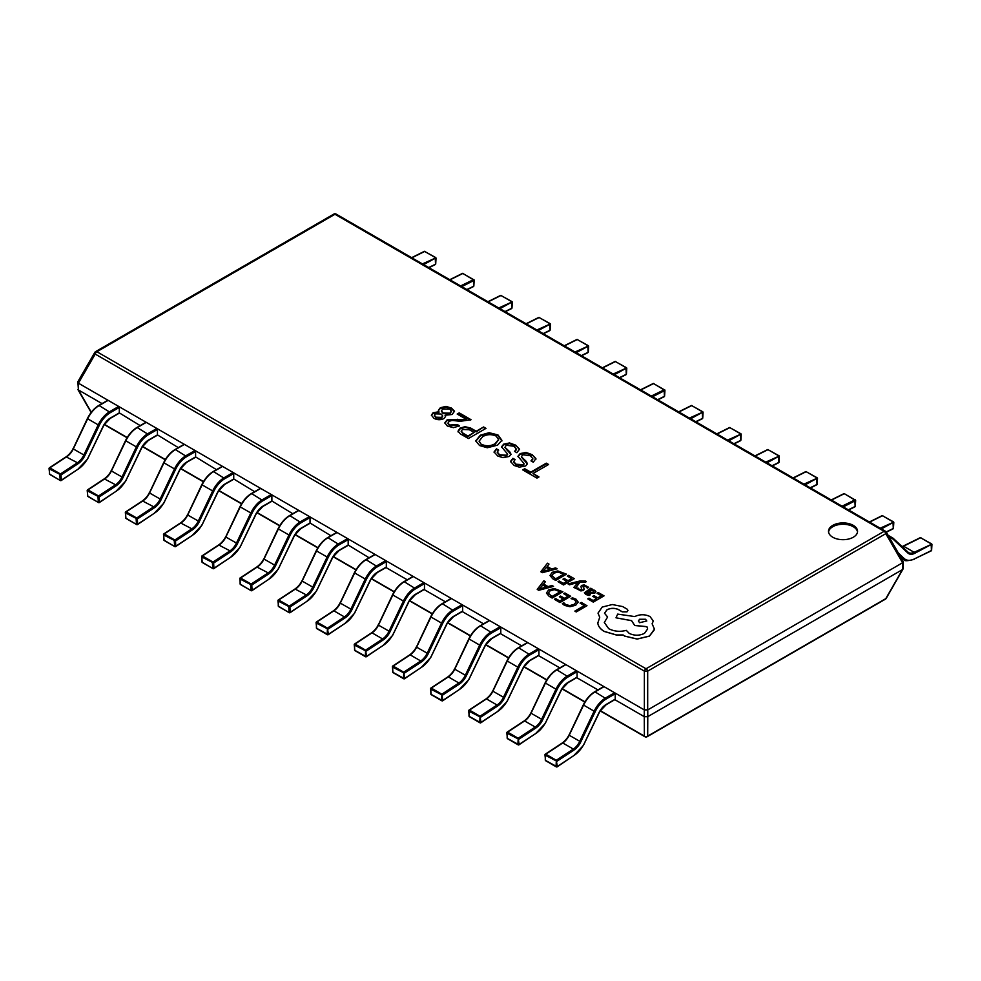 <?xml version="1.0" encoding="UTF-8"?>
<svg xmlns="http://www.w3.org/2000/svg" width="981" height="981" viewBox="0 0 981 981"><rect width="100%" height="100%" fill="white"/><g stroke="black" fill="none" stroke-linecap="round" stroke-linejoin="round"><path stroke-width="1.47" d="M853.298 525.375A14.519 8.388 0 0 0 837.467 523.56A14.519 8.388 0 0 0 828.504 531.31A14.519 8.388 0 0 0 832.759 537.232A14.519 8.388 0 0 0 848.59 539.047A14.519 8.388 0 0 0 857.553 531.31A14.519 8.388 0 0 0 853.298 525.375M857.504 531.984A14.519 8.388 0 0 0 853.298 526.736A14.519 8.388 0 0 0 838.019 524.786A14.519 8.388 0 0 0 828.553 531.984M438.973 411.762L433.112 412.707L431.382 415.171L433.97 418.311C437.158 420.076 440.469 420.162 443.878 418.593L445.558 416.52L445.043 415.257L452.155 414.485L454.473 411.149L451.481 408.096L445.999 406.367L440.322 407.765L438.397 410.205L438.973 412.437L433.112 413.381L431.407 415.503M454.534 411.689L451.481 408.77L445.999 407.054L440.322 408.439L438.433 410.561M459.586 425.877L457.379 424.601L449.678 425.043L447.986 423.044L449.298 421.266L452.18 420.383L460.163 421.327L471.039 419.709L459.206 412.878L457.183 414.043L466.613 419.488L447.078 419.88L444.834 422.823L447.373 426.048L453.43 427.655L459.586 425.877M483.608 426.968L476.202 431.248L470.622 428.023L465.043 426.698L460.138 428.084L458.017 431.199L460.42 433.921L468.403 438.532L486.012 428.366L483.608 426.968L476.202 431.922L470.622 428.709L465.043 427.373L460.138 428.758L458.017 431.873M475.822 440.972L479.574 445.533L487.275 447.753L497.563 445.141L501.904 440.31L497.956 434.926L489.102 432.695L480.347 435.196L475.822 440.763M510.966 454.522L504.945 447.52L506.196 445.239L513.897 446.232L516.386 449.114L514.571 451.395L516.877 452.731L519.476 449.126L515.724 445.178L509.568 442.958L503.694 444.123L501.524 446.833L507.569 454.019L506.576 455.233L499.562 454.73L497.293 452.033L498.691 450.12L496.484 448.844L494.068 451.947L497.735 456.006L502.922 457.673L509.274 456.459L510.991 454.203L509.752 451.849L504.945 447.287M519.538 449.666L515.724 445.178M527.386 464.001L521.365 456.999L522.615 454.718L530.316 455.711L532.806 458.593L530.991 460.886L533.296 462.21L535.896 458.605L532.143 454.657L525.988 452.437L520.114 453.602L517.943 456.312L523.989 463.498L522.996 464.712L515.981 464.209L513.713 461.511L515.111 459.599L512.904 458.323L510.488 461.438L514.154 465.497L519.341 467.152L525.693 465.938L527.41 463.682L526.172 461.328L521.365 456.766M535.957 459.145L532.143 454.657M536.963 478.103L538.974 476.938L533.014 473.492L548.6 464.491L546.294 463.167L530.709 472.155L524.737 468.722L522.714 469.887L536.963 478.103M614.866 699.674L644.259 716.645L644.259 709.876L78.505 383.24L78.505 390.009L102.036 403.596M119.302 412.878L119.302 407.458L110.448 412.572A19.914 11.502 120 0 0 99.228 425.46L84.869 455.552A13.28 7.664 -60 0 1 78.051 463.743L61.03 474.939L61.362 480.163L78.382 468.967A19.914 11.502 120 0 0 88.609 456.68L102.968 426.588A13.28 7.664 -60 0 1 110.448 417.992L119.302 412.878L140.185 425.619M157.438 434.902L157.438 429.482L148.585 434.595A19.914 11.502 120 0 0 137.377 447.483L123.017 477.575A13.28 7.664 -60 0 1 116.199 485.767L99.179 496.962L99.51 502.186L116.531 490.99A19.914 11.502 120 0 0 126.757 478.703L141.117 448.611A13.28 7.664 -60 0 1 148.585 440.015L157.438 434.902L178.334 447.643M195.587 456.925L195.587 451.505L186.733 456.619A19.914 11.502 120 0 0 175.525 469.507L161.166 499.599A13.28 7.664 -60 0 1 154.348 507.79L137.328 518.998L137.647 524.21L154.667 513.014A19.914 11.502 120 0 0 164.894 500.727L179.265 470.635A13.28 7.664 -60 0 1 186.733 462.039L195.587 456.925L216.47 469.666M233.736 478.961L233.736 473.529L224.882 478.642A19.914 11.502 120 0 0 213.674 491.53L199.315 521.622A13.28 7.664 -60 0 1 192.497 529.814L175.476 541.022L175.795 546.233L192.816 535.037A19.914 11.502 120 0 0 203.042 522.75L217.414 492.658A13.28 7.664 -60 0 1 224.882 484.062L233.736 478.961L254.619 491.689M271.884 500.984L271.884 495.552L263.031 500.666A19.914 11.502 120 0 0 251.823 513.553L237.463 543.646A13.28 7.664 -60 0 1 230.645 551.837L213.625 563.045L213.944 568.257L230.964 557.061A19.914 11.502 120 0 0 241.191 544.774L255.563 514.682A13.28 7.664 -60 0 1 263.031 506.086L271.884 500.984L292.767 513.713M310.033 523.008L310.033 517.588L301.179 522.689A19.914 11.502 120 0 0 289.971 535.577L275.6 565.681A13.28 7.664 -60 0 1 268.782 573.86L251.761 585.068L252.092 590.28L269.113 579.084A19.914 11.502 120 0 0 279.34 566.797L293.711 536.705A13.28 7.664 -60 0 1 301.179 528.109L310.033 523.008L330.916 535.736M348.181 545.031L348.181 539.611L339.328 544.713A19.914 11.502 120 0 0 328.12 557.6L313.748 587.705A13.28 7.664 -60 0 1 306.93 595.884L289.91 607.092L290.241 612.303L307.261 601.108A19.914 11.502 120 0 0 317.488 588.821L331.848 558.729A13.28 7.664 -60 0 1 339.328 550.145L348.181 545.031L369.064 557.76M385.987 567.533L407.213 579.783M424.135 589.556L445.362 601.807M462.284 611.58L483.51 623.83M500.433 633.603L521.659 645.866M538.569 655.627L559.808 667.889M576.718 677.65L597.944 689.913M902.495 562.812L647.779 709.876L647.779 716.645L902.495 569.593L902.581 560.825M78.505 390.009L91.294 412.253M600.286 710.661L644.358 736.106L644.259 716.645M647.779 716.645L647.693 736.106L885.782 598.643A2.489 1.3 30 0 0 886.26 598.287L903.219 568.698L903.121 561.279L886.26 532.094A2.489 2.489 0 0 0 885.353 531.187A2.489 1.435 120 0 0 884.114 531.31L334.975 214.263L96.886 351.725L646.025 668.76L884.114 531.31A2.489 1.435 -120 0 1 885.782 533.664A2.489 1.3 -30 0 0 886.26 532.094M647.264 736.657A2.489 1.435 -120 0 0 647.693 736.106A2.489 2.17 0 0 1 644.358 736.106A2.489 1.435 120 0 0 644.775 736.657A2.489 2.489 0 0 0 647.264 736.657L885.353 599.195A2.489 1.435 60 0 0 885.782 598.643L902.495 569.593M644.259 709.876L647.779 709.876M78.419 381.241L78.505 383.24M95.218 352.142A2.489 1.3 30 0 0 94.74 352.51L77.879 381.695L78.419 389.972M644.358 716.706L647.693 716.706M644.358 709.913L644.358 671.114L95.218 354.08A2.489 1.435 120 0 1 96.886 351.725A2.489 1.435 -120 0 0 95.648 351.603A2.489 2.489 0 0 0 94.74 352.51A2.489 1.3 30 0 0 95.218 354.08L78.419 383.179M902.581 562.751L885.782 533.664L647.693 671.114A2.489 1.435 60 0 0 646.025 668.76A2.489 1.435 120 0 0 644.358 671.114L647.693 671.114L647.693 709.913M548.011 464.835L546.294 463.841L530.709 472.842L524.737 469.396L523.302 470.218M524.737 469.396L524.737 468.722M530.709 472.842L530.709 472.155M546.294 463.841L546.294 463.167M538.397 477.281L533.014 473.492M514.596 459.979L512.904 458.323M523.915 463.829L522.996 465.386L515.981 464.896L515.981 464.209M515.981 464.896L513.762 461.843M522.996 465.386L522.996 464.712M532.143 455.331L525.988 453.112L520.114 454.277L520.114 453.602M520.114 454.277L517.98 456.656M525.988 453.112L525.988 452.437M532.769 458.936L531.53 461.193M526.172 462.002L526.172 461.328M512.904 458.998L510.512 461.769M498.176 450.5L496.484 448.844M507.496 454.35L506.576 455.907L499.562 455.417L499.562 454.73M499.562 455.417L497.342 452.364M506.576 455.907L506.576 455.233M515.724 445.852L509.568 443.633L503.694 444.798L503.694 444.123M503.694 444.798L501.549 447.164M509.568 443.633L509.568 442.958M516.349 449.457L515.111 451.714M509.752 452.523L509.752 451.849M496.484 449.519L494.093 452.29M501.904 440.984L497.956 435.601L489.102 433.381L480.347 435.883L475.822 441.156M498.581 439.77L495.062 444.381C490.758 446.858 486.269 447.091 481.597 445.043L479.194 441.352M489.102 433.381L489.102 432.695M480.347 435.883L480.347 435.196M497.956 435.601L497.956 434.926M481.597 445.043L479.169 441.021L482.75 436.594C487.03 434.24 491.456 434.043 496.03 436.03L498.593 439.439L495.062 443.694C490.758 446.183 486.269 446.404 481.597 444.368M495.062 444.381L495.062 443.694M485.423 428.697L483.608 427.655M474.081 432.474L467.925 436.03L463.118 433.246L461.229 431.064L462.541 429.47L469.372 429.752L474.081 432.474L467.925 436.704L463.118 433.933L461.278 431.419M476.202 431.922L476.202 431.248M460.138 428.758L460.138 428.084M465.043 427.373L465.043 426.698M470.622 428.709L470.622 428.023M467.925 436.704L467.925 436.03M463.118 433.933L463.118 433.246M458.985 426.208L457.379 424.601M466.613 419.488L466.613 420.175L460.457 420.395L447.078 420.555L447.078 419.88M447.078 420.555L444.871 423.154M457.563 419.954L457.563 419.267M470.426 420.04L459.206 413.565L457.771 414.387M459.206 413.565L459.206 412.878M457.379 425.276L449.678 425.729L449.678 425.043M449.678 425.729L448.035 423.351M445.509 416.851L445.043 415.257M451.346 411.48L449.85 413.823L443.118 413.602L441.425 411.186M442.59 416.214L441.573 418.041L436.091 417.881L434.436 415.552M433.112 413.381L433.112 412.707M440.322 408.439L440.322 407.765M445.999 407.054L445.999 406.367M451.481 408.77L451.481 408.096M449.85 413.823L449.85 413.148L443.118 412.927L441.376 410.843L442.921 408.93L449.654 409.04L451.395 411.149L449.85 413.148M443.118 413.602L443.118 412.927M435.319 413.872L441.192 414.031L442.639 415.883L441.573 417.366L436.091 417.207L434.375 415.208L435.319 413.872M441.573 418.041L441.573 417.366M436.091 417.881L436.091 417.207M435.785 257.942L423.633 264.612M435.503 263.57L435.245 257.537L424.687 251.443L411.861 257.807M463.375 273.773L474.179 280.308L461.781 286.636M473.651 285.594L473.394 279.56L462.824 273.466L449.997 279.83M512.082 302.001L499.93 308.659M511.8 307.617L511.542 301.584L500.972 295.489L488.146 301.854M550.231 324.024L538.079 330.683M549.936 329.641L549.691 323.607L539.121 317.513L526.294 323.877M588.379 346.048L576.227 352.706M588.085 351.664L587.84 345.631L577.269 339.536L564.443 345.901M626.528 368.071L614.376 374.73M626.234 373.687L625.988 367.654L615.418 361.56L602.592 367.936M654.106 383.902L664.922 390.438L652.524 396.753M664.382 395.711L664.125 389.678L653.567 383.583L640.74 389.96M702.825 412.118L690.673 418.777M702.531 417.734L702.273 411.713L691.715 405.607L678.889 411.983M740.974 434.142L728.822 440.8M740.68 439.758L740.422 433.737L729.864 427.63L717.037 434.007M779.122 456.165L766.97 462.836M778.828 461.781L778.571 455.76L768.013 449.654L755.186 456.03M817.259 478.188L805.119 484.859M816.977 483.805L816.719 477.784L806.161 471.677L793.335 478.054M844.849 494.019L855.653 500.555L843.255 506.883M855.125 505.828L854.868 499.807L844.298 493.701L831.471 500.077M893.556 522.235L881.404 528.906M893.274 527.864L893.017 521.831L882.446 515.736L869.62 522.1M931.705 544.259L914.684 553.345A13.28 7.664 -60 0 1 907.866 553.026L893.507 539.525A19.914 11.502 120 0 0 889.509 537.711M931.41 549.887L931.165 543.854L920.595 537.76L903.575 546.209L914.145 552.303L931.705 544.21M78.051 463.743L77.425 462.75A12.446 7.186 120 0 0 83.814 455.074L98.174 424.981A20.748 11.98 -60 0 1 109.86 411.554L118.713 406.441L108.143 400.346L99.289 405.46A20.748 11.98 120 0 0 87.616 418.887L73.256 448.979A12.446 7.186 -60 0 1 66.855 456.656L49.835 467.851L60.405 473.958L77.425 462.75L66.316 456.962M118.713 406.441L119.302 407.458M50.166 474.424L60.356 480.543L61.362 480.163L60.184 480.212L59.853 474.939L60.405 473.958L61.03 474.939L49.295 468.893L49.418 467.814A0.834 0.834 0 0 0 49.05 468.562L49.577 473.418M84.869 455.552L72.974 448.758C73.219 448.268 71.527 452.756 66.438 456.606L49.418 467.814L49.381 473.774A0.834 0.834 0 0 0 49.786 474.448L60.356 480.543A0.834 0.834 0 0 0 61.227 480.518L78.382 468.967M116.199 485.767L115.574 484.773A12.446 7.186 120 0 0 121.963 477.097L136.322 447.005A20.748 11.98 -60 0 1 148.008 433.577L156.862 428.464L146.292 422.37L137.438 427.483A20.748 11.98 120 0 0 125.764 440.91L111.393 471.003A12.446 7.186 -60 0 1 105.004 478.679L87.983 489.875L98.554 495.981L115.574 484.773L104.464 478.986M156.862 428.464L157.438 429.482M88.315 496.447L98.505 502.566L99.51 502.186L98.333 502.235L98.002 496.962L98.554 495.981L99.179 496.962L87.444 490.917L87.567 489.838A0.834 0.834 0 0 0 87.199 490.586L87.726 495.442M123.017 477.575L111.111 470.782C111.356 470.291 109.676 474.779 104.587 478.63L87.567 489.838L87.53 495.797A0.834 0.834 0 0 0 87.934 496.472L98.505 502.566A0.834 0.834 0 0 0 99.375 502.542L116.531 490.99M154.348 507.79L153.723 506.797A12.446 7.186 120 0 0 160.111 499.121L174.471 469.028A20.748 11.98 -60 0 1 186.145 455.601L194.998 450.487L184.44 444.393L175.587 449.506A20.748 11.98 120 0 0 163.913 462.934L149.541 493.026A12.446 7.186 -60 0 1 143.152 500.702L126.132 511.898L136.702 518.005L153.723 506.797L142.613 501.009M194.998 450.487L195.587 451.505M126.463 518.471L136.653 524.59L137.647 524.21L136.482 524.259L136.151 519.035L136.702 518.005L137.328 518.998L125.593 512.94L125.715 511.861A0.834 0.834 0 0 0 125.347 512.609L125.875 517.465M161.166 499.599L149.259 492.805C149.504 492.315 147.824 496.803 142.736 500.666L125.715 511.861L125.678 517.821A0.834 0.834 0 0 0 126.083 518.495L136.653 524.59A0.834 0.834 0 0 0 137.524 524.565L154.667 513.014M192.497 529.814L191.859 528.82A12.446 7.186 120 0 0 198.26 521.144L212.619 491.052A20.748 11.98 -60 0 1 224.293 477.624L233.147 472.511L222.589 466.416L213.735 471.53A20.748 11.98 120 0 0 202.061 484.957L187.69 515.05A12.446 7.186 -60 0 1 181.301 522.726L164.281 533.922L174.839 540.028L191.859 528.82L180.749 523.045M233.147 472.511L233.736 473.529M164.612 540.494L174.802 546.613L175.795 546.233L174.63 546.282L174.299 541.022L174.839 540.028L175.476 541.022L163.741 534.964L163.864 533.885A0.834 0.834 0 0 0 163.496 534.633L164.023 539.489M199.315 521.622L187.408 514.829C187.653 514.338 185.973 518.826 180.884 522.689L163.864 533.885L163.815 539.844A0.834 0.834 0 0 0 164.232 540.519L174.802 546.613A0.834 0.834 0 0 0 175.673 546.589L192.816 535.037M230.645 551.837L230.008 550.844A12.446 7.186 120 0 0 236.409 543.167L250.768 513.075A20.748 11.98 -60 0 1 262.442 499.648L271.296 494.547L260.738 488.44L251.884 493.553A20.748 11.98 120 0 0 240.21 506.981L225.838 537.073A12.446 7.186 -60 0 1 219.45 544.749L202.429 555.945L212.987 562.052L230.008 550.844L218.898 545.068M271.296 494.547L271.884 495.552M202.76 562.518L212.951 568.637L213.944 568.257L212.779 568.306L212.448 563.045L212.987 562.052L213.625 563.045L201.878 556.987L202.012 555.908A0.834 0.834 0 0 0 201.645 556.656L202.172 561.512M237.463 543.646L225.556 536.852C225.802 536.362 224.122 540.862 219.033 544.713L202.012 555.908L201.963 561.88A0.834 0.834 0 0 0 202.38 562.542L212.951 568.637A0.834 0.834 0 0 0 213.821 568.612L230.964 557.061M268.782 573.86L268.156 572.867A12.446 7.186 120 0 0 274.557 565.191L288.917 535.099A20.748 11.98 -60 0 1 300.591 521.671L309.444 516.57L298.886 510.463L290.033 515.577A20.748 11.98 120 0 0 278.346 529.004L263.987 559.096A12.446 7.186 -60 0 1 257.598 566.773L240.578 577.981L251.136 584.075L268.156 572.867L257.047 567.092M309.444 516.57L310.033 517.588M240.897 584.541L251.087 590.66L252.092 590.28L250.928 590.329L250.596 585.068L251.136 584.075L251.761 585.068L240.026 579.011L240.161 577.932A0.834 0.834 0 0 0 239.793 578.68L240.308 583.536M275.6 565.681L263.705 558.876C263.95 558.385 262.258 562.886 257.181 566.736L240.161 577.932L240.112 583.903A0.834 0.834 0 0 0 240.529 584.566L251.087 590.66A0.834 0.834 0 0 0 251.958 590.636L269.113 579.084M306.93 595.884L306.305 594.891A12.446 7.186 120 0 0 312.694 587.227L327.065 557.122A20.748 11.98 -60 0 1 338.739 543.707L347.593 538.594L337.035 532.487L328.181 537.6A20.748 11.98 120 0 0 316.495 551.028L302.136 581.12A12.446 7.186 -60 0 1 295.747 588.796L278.727 600.004L289.285 606.099L306.305 594.891L295.195 589.115M347.593 538.594L348.181 539.611M279.045 606.565L289.236 612.684L290.241 612.303L289.064 612.352L288.745 607.141L289.285 606.099L289.91 607.092L278.175 601.034L278.31 599.955A0.834 0.834 0 0 0 277.93 600.703L278.457 605.559M313.748 587.705L301.854 580.899C302.099 580.409 300.407 584.909 295.33 588.759L278.31 599.955L278.261 605.927A0.834 0.834 0 0 0 278.678 606.589L289.236 612.684A0.834 0.834 0 0 0 290.106 612.659L307.261 601.108M317.194 628.6L328.255 634.682L327.213 634.376L327.433 628.122L344.454 616.926L333.896 610.82L316.875 622.028L327.433 628.122L328.39 634.327L345.41 623.131A19.914 11.502 120 0 0 355.637 610.844L369.996 580.752A13.28 7.664 -60 0 1 377.477 572.168L386.33 567.055L386.33 561.635L377.477 566.736A19.914 11.502 120 0 0 366.269 579.636L351.897 609.728A13.28 7.664 -60 0 1 345.079 617.907L328.059 629.115L316.323 623.058L316.458 621.979A0.834 0.834 0 0 0 316.078 622.727L316.605 627.582M345.079 617.907L344.454 616.926A12.446 7.186 120 0 0 350.842 609.25L365.214 579.146A20.748 11.98 -60 0 1 376.888 565.73L385.741 560.617L375.171 554.51L366.318 559.624A20.748 11.98 120 0 0 354.644 573.051L340.284 603.143A12.446 7.186 -60 0 1 333.896 610.82L333.344 611.138M385.741 560.617L386.33 561.635M351.897 609.728L340.002 602.935C340.248 602.432 338.555 606.932 333.479 610.783L316.458 621.979L316.409 627.95A0.834 0.834 0 0 0 316.826 628.613L327.384 634.707A0.834 0.834 0 0 0 328.255 634.682L345.41 623.131M355.343 650.624L366.404 656.706L365.361 656.399L365.582 650.145L382.602 638.95L372.032 632.843L355.012 644.051L365.582 650.145L366.538 656.363L383.559 645.155A19.914 11.502 120 0 0 393.786 632.88L408.145 602.775A13.28 7.664 -60 0 1 415.625 594.192L424.479 589.078L424.479 583.658L415.625 588.772A19.914 11.502 120 0 0 404.417 601.66L390.046 631.752A13.28 7.664 -60 0 1 383.228 639.931L366.207 651.139L354.472 645.081L354.607 644.002A0.834 0.834 0 0 0 354.227 644.75L354.754 649.606M383.228 639.931L382.602 638.95A12.446 7.186 120 0 0 388.991 631.274L403.363 601.169A20.748 11.98 -60 0 1 415.037 587.754L423.89 582.64L413.32 576.534L404.466 581.647A20.748 11.98 120 0 0 392.792 595.075L378.433 625.167A12.446 7.186 -60 0 1 372.032 632.843L371.492 633.162M423.89 582.64L424.479 583.658M390.046 631.752L378.151 624.958C378.396 624.456 376.704 628.956 371.627 632.806L354.607 644.002L354.558 649.974A0.834 0.834 0 0 0 354.975 650.636L365.533 656.743A0.834 0.834 0 0 0 366.404 656.706L383.559 645.155M393.491 672.647L404.552 678.742L403.51 678.423L403.731 672.169L420.751 660.973L410.181 654.867L393.16 666.074L403.731 672.169L404.687 678.386L421.707 667.178A19.914 11.502 120 0 0 431.934 654.903L446.294 624.799A13.28 7.664 -60 0 1 453.774 616.215L462.627 611.102L462.627 605.682L453.774 610.795A19.914 11.502 120 0 0 442.554 623.683L428.194 653.775A13.28 7.664 -60 0 1 421.376 661.967L404.356 673.162L392.621 667.105L392.743 666.025A0.834 0.834 0 0 0 392.375 666.773L392.903 671.629M421.376 661.967L420.751 660.973A12.446 7.186 120 0 0 427.14 653.297L441.511 623.205A20.748 11.98 -60 0 1 453.185 609.777L462.039 604.664L451.468 598.569L442.615 603.671A20.748 11.98 120 0 0 430.941 617.098L416.582 647.19A12.446 7.186 -60 0 1 410.181 654.867L409.641 655.185M462.039 604.664L462.627 605.682M428.194 653.775L416.3 646.982C416.545 646.479 414.853 650.979 409.776 654.83L392.743 666.025L392.707 671.997A0.834 0.834 0 0 0 393.123 672.659L403.682 678.766A0.834 0.834 0 0 0 404.552 678.742L421.707 667.178M431.64 694.671L442.701 700.765L441.658 700.446L441.879 694.192L458.9 682.997L448.329 676.89L431.309 688.098L441.879 694.192L442.836 700.409L459.856 689.202A19.914 11.502 120 0 0 470.083 676.927L484.442 646.822A13.28 7.664 -60 0 1 491.922 638.239L500.776 633.125L500.776 627.705L491.922 632.819A19.914 11.502 120 0 0 480.702 645.706L466.343 675.799A13.28 7.664 -60 0 1 459.525 683.99L442.505 695.186L430.769 689.128L430.892 688.061A0.834 0.834 0 0 0 430.524 688.797L431.051 693.653M459.525 683.99L458.9 682.997A12.446 7.186 120 0 0 465.288 675.32L479.648 645.228A20.748 11.98 -60 0 1 491.334 631.801L500.187 626.687L489.617 620.593L480.764 625.694A20.748 11.98 120 0 0 469.09 639.122L454.73 669.214A12.446 7.186 -60 0 1 448.329 676.89L447.79 677.209M500.187 626.687L500.776 627.705M466.343 675.799L454.448 669.005C454.694 668.502 453.001 673.003 447.912 676.853L430.892 688.061L430.855 694.021A0.834 0.834 0 0 0 431.26 694.683L441.83 700.79A0.834 0.834 0 0 0 442.701 700.765L459.856 689.202M469.789 716.694L480.849 722.789L479.807 722.482L480.028 716.216L497.048 705.02L486.478 698.913L469.458 710.121L480.028 716.216L480.984 722.433L498.005 711.225A19.914 11.502 120 0 0 508.232 698.95L522.591 668.858A13.28 7.664 -60 0 1 530.059 660.262L538.912 655.149L538.912 649.729L530.059 654.842A19.914 11.502 120 0 0 518.851 667.73L504.492 697.822A13.28 7.664 -60 0 1 497.674 706.013L480.653 717.209L468.918 711.164L469.041 710.085A0.834 0.834 0 0 0 468.673 710.82L469.2 715.689M497.674 706.013L497.048 705.02A12.446 7.186 120 0 0 503.437 697.344L517.796 667.252A20.748 11.98 -60 0 1 529.482 653.824L538.336 648.711L527.766 642.616L518.912 647.718A20.748 11.98 120 0 0 507.238 661.145L492.867 691.237A12.446 7.186 -60 0 1 486.478 698.913L485.938 699.232M538.336 648.711L538.912 649.729M504.492 697.822L492.585 691.029C492.83 690.526 491.15 695.026 486.061 698.877L469.041 710.085L469.004 716.044A0.834 0.834 0 0 0 469.409 716.706L479.979 722.813A0.834 0.834 0 0 0 480.849 722.789L498.005 711.225M507.937 738.718L518.998 744.812L517.956 744.505L518.176 738.239L535.197 727.044L524.627 720.949L507.606 732.145L518.176 738.239L519.121 744.456L536.141 733.248A19.914 11.502 120 0 0 546.38 720.974L560.74 690.882A13.28 7.664 -60 0 1 568.207 682.285L577.061 677.172L577.061 671.752L568.207 676.865A19.914 11.502 120 0 0 557 689.753L542.64 719.846A13.28 7.664 -60 0 1 535.822 728.037L518.802 739.233L507.067 733.187L507.189 732.108A0.834 0.834 0 0 0 506.821 732.844L507.349 737.712M535.822 728.037L535.197 727.044A12.446 7.186 120 0 0 541.586 719.367L555.945 689.275A20.748 11.98 -60 0 1 567.619 675.848L576.472 670.734L565.914 664.64L557.061 669.753A20.748 11.98 120 0 0 545.387 683.168L531.015 713.273A12.446 7.186 -60 0 1 524.627 720.949L524.087 721.256M576.472 670.734L577.061 671.752M542.64 719.846L530.733 713.052C530.979 712.562 529.299 717.05 524.21 720.9L507.189 732.108L507.152 738.068A0.834 0.834 0 0 0 507.557 738.73L518.127 744.837A0.834 0.834 0 0 0 518.998 744.812L536.141 733.248M546.086 760.741L557.147 766.835L556.104 766.529L556.313 760.263L573.333 749.067L562.775 742.973L545.755 754.168L556.313 760.263L557.269 766.48L574.29 755.272A19.914 11.502 120 0 0 584.517 742.997L598.888 712.905A13.28 7.664 -60 0 1 606.356 704.309L615.21 699.195L615.21 693.775L606.356 698.889A19.914 11.502 120 0 0 595.148 711.777L580.789 741.869A13.28 7.664 -60 0 1 573.971 750.06L556.95 761.256L545.215 755.211L545.338 754.131A0.834 0.834 0 0 0 544.97 754.867L545.497 759.735M573.971 750.06L573.333 749.067A12.446 7.186 120 0 0 579.734 741.391L594.094 711.299A20.748 11.98 -60 0 1 605.768 697.871L614.621 692.758L604.063 686.663L595.209 691.777A20.748 11.98 120 0 0 583.536 705.192L569.164 735.296A12.446 7.186 -60 0 1 562.775 742.973L562.223 743.279M614.621 692.758L615.21 693.775M580.789 741.869L568.882 735.076C569.127 734.585 567.447 739.073 562.358 742.924L545.338 754.131L545.289 760.091A0.834 0.834 0 0 0 545.706 760.753L556.276 766.86A0.834 0.834 0 0 0 557.147 766.835L574.29 755.272M580.09 603.131L584.369 605.608L574.854 611.102L576.239 611.899L586.981 605.694L581.316 602.432L580.09 603.131L584.32 605.633M574.854 611.102L576.239 611.972L586.981 605.694M571.065 598.557L574.559 599.734L576.19 601.991L574.179 604.37L569.814 605.571L565.694 604.578L563.805 602.751L562.358 603.585L564.455 605.302L569.986 606.675L575.712 605.154L578.214 602.113L575.994 599.146L572.389 597.785L571.065 598.618L574.559 599.808L576.19 602.052M562.358 603.585L564.455 605.375L569.986 606.736L575.712 605.228L578.226 602.04M563.683 593.664L568.073 596.19L564.467 598.275L560.617 596.068L559.391 596.779L563.229 598.986L559.795 600.973L555.651 598.582L554.412 599.293L559.943 602.493L570.684 596.289L564.909 592.953L563.683 593.664L568.024 596.227M559.391 596.779L563.18 599.023M554.412 599.293L559.943 602.555L570.684 596.289M562.886 591.776L554.253 588.539L548.624 589.912L546.442 593.051L549.078 596.215L552.144 597.981L562.886 591.776L552.144 598.054L549.078 596.276L546.442 593.113M551.984 596.473L560.274 591.69L554.4 589.593L550.12 590.734L548.281 593.162L551.984 596.473M560.212 591.727L554.4 589.655L550.12 590.795L548.281 593.223M543.879 580.801L537.22 589.373L538.704 590.231L553.542 586.393L552.009 585.498L548.036 586.601L543.56 584.026L545.411 581.696L543.879 580.801M546.38 587.055L542.775 584.97L539.354 589.017L546.38 587.055M543.597 584.038L545.411 581.696M537.22 589.373L538.704 590.292L553.542 586.393M546.307 587.067L542.775 585.032L539.354 589.078M597.024 593.235L601.414 595.761L597.797 597.846L593.959 595.639L592.732 596.338L596.571 598.557L593.137 600.544L588.992 598.152L587.754 598.864L593.284 602.064L604.026 595.859L598.251 592.524L597.024 593.235L601.353 595.798M592.732 596.338L596.509 598.594M587.754 598.864L593.284 602.126L604.026 595.859M586.945 593.799L587.263 591.813L589.863 592.941L594.903 592.965L595.884 591.641L594.707 590.268L590.954 589.679L592.144 588.992L590.795 588.22L584.369 592.769L585.718 594.351L589.078 595.467L590.39 594.707L586.233 592.941M586.945 593.861L587.263 591.886L589.863 593.015L594.903 593.039L595.884 591.641M592.107 592.598L593.934 591.494L593.26 590.709L591.175 590.219L588.293 591.224L592.107 592.598M593.431 592.242L593.26 590.77L591.175 590.292L588.355 591.249M584.369 592.769L585.718 594.425L589.078 595.528L590.39 594.707M591.053 589.691L592.144 588.992M593.431 592.303L593.934 591.568M580.887 586.368L581.856 589.667L579.354 589.409L577.956 587.962L576.656 588.723L580.862 590.844L584.198 589.471L583.217 586.098L585.841 586.417L587.312 588.195L588.71 587.325L584.235 584.921L581.708 585.375L580.887 586.454L581.856 589.728M582.837 586.797L585.841 586.491L587.312 588.195M587.312 588.122L588.71 587.325M576.656 588.723L580.862 590.918L583.364 590.464L584.21 589.397M568.06 583.953L569.446 584.823L578.103 582.432L573.91 587.337L575.418 588.269L580.065 582.113L585.117 582.346L586.319 581.659L585.559 581.022L580.372 580.862L568.06 583.953L569.446 584.823M569.446 584.75L577.319 582.702M577.319 582.628L578.103 582.371M573.91 587.337L575.418 588.269M575.418 588.195L580.065 582.113M580.065 582.04L585.117 582.346M585.117 582.285L586.319 581.586M567.276 576.055L571.665 578.594L568.048 580.678L564.21 578.459L562.984 579.17L566.822 581.39L563.388 583.376L559.231 580.973L558.005 581.684L563.535 584.884L574.277 578.68L568.502 575.344L567.276 576.055L571.604 578.618M562.984 579.17L566.76 581.414M558.005 581.684L563.535 584.958L574.277 578.68M566.466 574.179L557.846 570.93L552.217 572.303L550.022 575.442L552.659 578.606L555.724 580.372L566.466 574.179L555.724 580.445L552.659 578.68L550.022 575.504M555.577 578.864L563.854 574.081L557.981 571.984L553.713 573.125L551.862 575.553L555.577 578.864M563.805 574.118L557.981 572.058L553.713 573.198L551.862 575.626M547.459 563.204L540.813 571.764L542.297 572.622L557.134 568.784L555.602 567.901L551.629 568.992L547.153 566.417L548.992 564.087L547.459 563.204M549.973 569.446L546.368 567.361L542.934 571.408L549.973 569.446M547.19 566.442L548.992 564.087M540.813 571.764L542.297 572.683L557.134 568.784M549.887 569.471L546.368 567.435L542.934 571.482M597.821 623.168L597.797 622.494L597.821 623.168C598.238 626.393 600.372 629.152 604.235 631.457L616.375 635.026L623.094 635.026L624.701 636.129L637.147 639.085L649.447 636.129L654.56 629.471L652.12 623.757L653.26 620.998L650.06 616.571C644.971 614.143 639.87 614.143 634.781 616.571L617.674 614.106L615.994 617.809L631.58 620.63L634.707 625.437L646.92 626.663L647.632 628.931L644.48 633.37C639.391 635.798 634.302 635.798 629.201 633.37L626.307 630.366C619.992 632.022 614.131 631.457 608.735 628.698L604.308 622.481L607.595 617.012L604.517 613.223L606.981 609.777C610.685 607.95 614.498 607.864 618.435 609.52L622.261 611.813L626.994 611.813L627.963 610.427L627.141 609.164L622.641 606.565L612.254 604.529L602.175 607.092L598.005 613.137L599.722 617.233L597.821 623.094C598.238 626.319 600.372 629.091 604.235 631.384L616.375 634.952L623.094 634.952L624.701 636.056L637.147 639.011L649.447 636.056L654.585 628.968M645.547 619.256L639.6 619.256L638.361 620.973L639.6 622.702L646.786 620.985L645.547 619.256L639.6 619.33L638.361 621.01M598.005 613.137L599.698 617.27M604.517 613.248L606.981 609.851C610.685 608.012 614.498 607.926 618.435 609.581L622.261 611.874L626.994 611.874L627.963 610.427M604.308 622.518L607.595 617.012M615.994 617.809L631.568 620.691L634.707 625.498L646.92 626.736L647.632 628.968M652.157 623.793L653.26 621.034M646.786 621.022L645.547 619.33M104.378 424.344L127.199 437.526M142.527 446.367L165.348 459.549M180.676 468.403L203.496 481.573M218.812 490.426L241.633 503.596M256.961 512.45L279.781 525.62M295.109 534.473L317.93 547.643M333.258 556.497L356.078 569.667M371.407 578.52L394.227 591.69M409.555 600.544L432.376 613.714M447.704 622.567L470.524 635.737M485.853 644.591L508.673 657.773M524.001 666.614L546.822 679.796M562.15 688.637L584.97 701.82M333.736 214.14A2.489 1.435 60 0 1 334.975 214.263A2.489 1.435 120 0 1 336.225 214.14A2.489 2.489 0 0 0 333.736 214.14L95.648 351.603M885.782 531.727A2.489 1.435 120 0 0 885.353 531.187L336.225 214.14M523.29 459.451L523.29 458.765M506.87 449.972L506.87 449.286M460.457 420.395L460.457 419.709M434.841 264.539L428.697 267.531M422.419 263.914L435.797 257.905M424.062 251.749L425.055 251.418A0.834 0.834 0 0 0 424.27 251.394L411.628 257.672M425.227 251.749L435.625 257.525A0.834 0.834 0 0 1 436.03 258.285L435.711 263.889A0.834 0.834 0 0 1 435.245 264.576L428.979 267.69M472.989 286.562L466.846 289.554M460.567 285.937L473.762 279.548A0.834 0.834 0 0 1 474.179 280.308L473.848 285.912A0.834 0.834 0 0 1 473.394 286.599L467.128 289.714M462.21 273.773L463.204 273.441A0.834 0.834 0 0 0 462.419 273.417L449.776 279.695M511.126 308.586L504.994 311.578M498.716 307.96L512.082 301.952M500.359 295.796L501.352 295.465A0.834 0.834 0 0 0 500.568 295.44L487.925 301.719M501.524 295.808L511.91 301.572A0.834 0.834 0 0 1 512.327 302.332L511.996 307.936A0.834 0.834 0 0 1 511.542 308.623L505.264 311.737M549.274 330.609L543.143 333.601M536.865 329.984L550.231 323.975M538.495 317.819L539.501 317.488A0.834 0.834 0 0 0 538.716 317.464L526.061 323.755M539.673 317.832L550.059 323.595A0.834 0.834 0 0 1 550.476 324.355L550.145 329.959A0.834 0.834 0 0 1 549.691 330.646L543.413 333.761M587.423 352.633L581.292 355.625M575.013 352.007L588.379 345.999M576.644 339.843L577.65 339.512A0.834 0.834 0 0 0 576.865 339.487L564.21 345.778M577.821 339.855L588.208 345.619A0.834 0.834 0 0 1 588.625 346.379L588.293 351.983A0.834 0.834 0 0 1 587.877 352.657A0.834 0.834 0 0 0 587.877 352.657L581.561 355.784M625.571 374.656L619.44 377.66M613.162 374.031L626.528 368.022M614.793 361.866L615.798 361.548A0.834 0.834 0 0 0 615.013 361.511L602.359 367.801M615.958 361.879L626.356 367.642A0.834 0.834 0 0 1 626.773 368.402L626.442 374.006A0.834 0.834 0 0 1 626.025 374.681A0.834 0.834 0 0 0 626.025 374.681L619.71 377.82M663.72 396.68L657.589 399.684M651.298 396.054L664.505 389.665A0.834 0.834 0 0 1 664.922 390.438L664.591 396.03A0.834 0.834 0 0 1 664.137 396.729L657.859 399.843M652.941 383.89L653.935 383.571A0.834 0.834 0 0 0 653.162 383.546L640.507 389.825M701.869 418.703L695.725 421.707M689.447 418.078L702.825 412.069M691.09 405.913L692.083 405.594A0.834 0.834 0 0 0 691.298 405.57L678.656 411.848M692.255 405.926L702.654 411.689A0.834 0.834 0 0 1 703.07 412.461L702.739 418.053A0.834 0.834 0 0 1 702.273 418.752L696.007 421.867M740.017 440.727L733.874 443.731M727.595 440.101L740.974 434.093M729.239 427.937L730.232 427.618A0.834 0.834 0 0 0 729.447 427.593L716.804 433.872M730.404 427.949L740.802 433.712A0.834 0.834 0 0 1 741.207 434.485L740.888 440.077A0.834 0.834 0 0 1 740.422 440.776L734.156 443.89M778.166 462.75L772.022 465.754M765.744 462.125L779.122 456.116M767.387 449.972L768.381 449.641A0.834 0.834 0 0 0 767.596 449.617L754.953 455.895M768.552 449.972L778.951 455.736A0.834 0.834 0 0 1 779.355 456.508L779.037 462.1A0.834 0.834 0 0 1 778.571 462.799L772.305 465.914M816.315 484.773L810.171 487.778M803.893 484.148L817.271 478.139M805.536 471.996L806.529 471.665A0.834 0.834 0 0 0 805.744 471.64L793.102 477.919M806.701 471.996L817.099 477.759A0.834 0.834 0 0 1 817.504 478.532L817.185 484.124A0.834 0.834 0 0 1 816.768 484.798A0.834 0.834 0 0 0 816.768 484.798L810.453 487.937M854.463 506.797L848.32 509.801M842.041 506.171L855.236 499.783A0.834 0.834 0 0 1 855.653 500.555L855.322 506.147A0.834 0.834 0 0 1 854.868 506.846L848.602 509.961M843.685 494.019L844.678 493.688A0.834 0.834 0 0 0 843.893 493.664L831.25 499.942M892.6 528.82L886.186 531.96M880.19 528.195L893.556 522.186M881.833 516.043L882.826 515.712A0.834 0.834 0 0 0 882.042 515.687L869.399 521.966M882.998 516.043L893.384 521.806A0.834 0.834 0 0 1 893.801 522.579L893.47 528.17A0.834 0.834 0 0 1 893.017 528.869L886.321 532.192M930.748 550.856L914.366 558.937A19.914 11.502 120 0 1 904.126 558.471L898.363 553.039M901.183 557.931L904.384 559.783A20.748 11.98 -60 0 1 903.084 558.814L900.999 557.613M902.961 546.491L903.575 546.209A12.446 7.186 -60 0 1 902.189 546.76M907.916 552.156A12.446 7.186 120 0 0 908.529 552.597A12.446 7.186 120 0 0 914.145 552.303L914.684 553.345M904.126 558.471A0.834 0.674 -46.8 0 1 903.084 558.814L900.043 555.957M893.568 538.679L907.744 552.009A0.834 0.674 133.2 0 1 907.866 553.026M888.86 536.582A20.748 11.98 -60 0 1 892.085 537.539A20.748 11.98 -60 0 1 893.384 538.508A0.834 0.674 133.2 0 1 893.507 539.525M919.97 538.066L920.975 537.735A0.834 0.834 0 0 0 920.19 537.711L902.054 546.638M921.147 538.066L931.533 543.83A0.834 0.834 0 0 1 931.95 544.602L931.619 550.194A0.834 0.834 0 0 1 931.165 550.893L914.366 558.937M913.728 559.305L914.145 559.342C907.486 561.022 904.224 561.157 904.384 559.783M99.228 425.46L87.493 418.679M110.448 412.572L98.873 405.411L107.726 400.309M98.873 405.411C94.286 408.108 90.436 412.523 87.334 418.666L73.134 448.783M77.867 469.298L87.481 459.145L103.925 425.104L110.264 418.372L119.118 413.259M137.377 447.483L125.642 440.714M148.585 434.595L137.021 427.434L145.875 422.333M137.021 427.434C132.435 430.132 128.585 434.546 125.482 440.69L111.282 470.806M116.016 491.322L125.629 481.168L142.073 447.128L148.413 440.395L157.267 435.282M175.525 469.507L163.79 462.738M186.733 456.619L175.17 449.47L184.023 444.356M175.17 449.47C170.584 452.155 166.733 456.57 163.631 462.713L149.431 492.83M154.164 513.345L163.766 503.204L180.222 469.151L186.562 462.419L195.415 457.305M213.674 491.53L201.939 484.761M224.882 478.642L213.318 471.493L222.172 466.38M213.318 471.493C208.732 474.179 204.882 478.593 201.779 484.737L187.567 514.853M192.313 535.368L201.914 525.227L218.371 491.174L224.71 484.442L233.564 479.329M251.823 513.553L240.087 506.785M263.031 500.666L251.467 493.517L260.321 488.403M251.467 493.517C246.881 496.202 243.03 500.617 239.928 506.76L225.716 536.877M230.461 557.392L240.063 547.251L256.507 513.198L262.859 506.466L271.712 501.365M289.971 535.577L278.236 528.808M301.179 522.689L289.616 515.54L298.469 510.427M289.616 515.54C285.03 518.226 281.179 522.64 278.064 528.784L263.864 558.9M268.61 579.415L278.212 569.274L294.656 535.221L301.008 528.489L309.861 523.388M328.12 557.6L316.385 550.832M339.328 544.713L327.764 537.563L336.618 532.45M327.764 537.563C323.178 540.249 319.328 544.663 316.213 550.807L302.013 580.924M306.759 601.439L316.36 591.298L332.804 557.245L339.156 550.525L348.01 545.411M366.269 579.636L354.521 572.855M377.477 566.736L365.913 559.587L374.767 554.473M365.913 559.587C361.315 562.272 357.476 566.687 354.362 572.83L340.162 602.947M344.907 623.462L354.509 613.321L370.953 579.268L377.305 572.548L386.158 567.435M404.417 601.66L392.67 594.878M415.625 588.772L404.062 581.61L412.915 576.497M404.062 581.61C399.463 584.296 395.625 588.71 392.51 594.854L378.31 624.971M383.044 645.486L392.658 635.345L409.102 601.292L415.454 594.572L424.307 589.458M442.554 623.683L430.818 616.902M453.774 610.795L442.198 603.634L451.052 598.52M442.198 603.634C437.612 606.319 433.761 610.734 430.659 616.877L416.459 646.994M421.192 667.509L430.806 657.368L447.25 623.315L453.602 616.595L462.456 611.482M480.702 645.706L468.967 638.925M491.922 632.819L480.347 625.657L489.2 620.544M480.347 625.657C475.76 628.343 471.91 632.77 468.808 638.913L454.608 669.017M459.341 689.533L468.955 679.392L485.399 645.339L491.751 638.619L500.604 633.505M518.851 667.73L507.116 660.949M530.059 654.842L518.495 647.681L527.349 642.567M518.495 647.681C513.909 650.366 510.059 654.793 506.956 660.936L492.756 691.041M497.49 711.568L507.103 701.415L523.547 667.362L529.887 660.642L538.741 655.529M557 689.753L545.264 682.972M568.207 676.865L556.644 669.704L565.497 664.591M556.644 669.704C552.058 672.402 548.207 676.816 545.105 682.96L530.905 713.064M535.638 733.592L545.24 723.438L561.696 689.385L568.036 682.666L576.889 677.552M595.148 711.777L583.413 704.996M606.356 698.889L594.793 691.728L603.646 686.614M594.793 691.728C590.206 694.425 586.356 698.84 583.254 704.983L569.054 735.088M573.787 755.615L583.388 745.462L599.845 711.409L606.184 704.689L615.038 699.576M644.775 736.657L600.151 710.882M584.823 702.04L562.003 688.858M546.687 680.017L523.854 666.835M508.538 657.993L485.705 644.811M470.39 635.97L447.569 622.788M432.241 613.947L409.42 600.764M394.092 591.923L371.272 578.741M355.944 569.9L333.123 556.717M317.795 547.876L294.974 534.694M279.646 525.841L256.826 512.671M241.498 503.817L218.677 490.647M203.349 481.794L180.529 468.624M165.213 459.77L142.38 446.6M127.064 437.747L104.231 424.577M77.879 389.518L91.135 412.461M885.353 599.195A2.489 2.489 0 0 0 886.26 598.287M513.713 462.186L513.713 461.511M523.989 464.172L523.989 463.498M532.806 459.267L532.806 458.593M497.293 452.707L497.293 452.033M507.569 454.694L507.569 454.019M516.386 449.789L516.386 449.114M479.169 441.695L479.169 441.021M498.593 440.113L498.593 439.439M461.229 431.738L461.229 431.064M447.986 423.718L447.986 423.044M441.376 411.53L441.376 410.843M451.395 411.824L451.395 411.149M442.639 416.557L442.639 415.883M434.375 415.883L434.375 415.208M908.529 552.597L893.483 538.581L888.063 535.209"/></g></svg>
